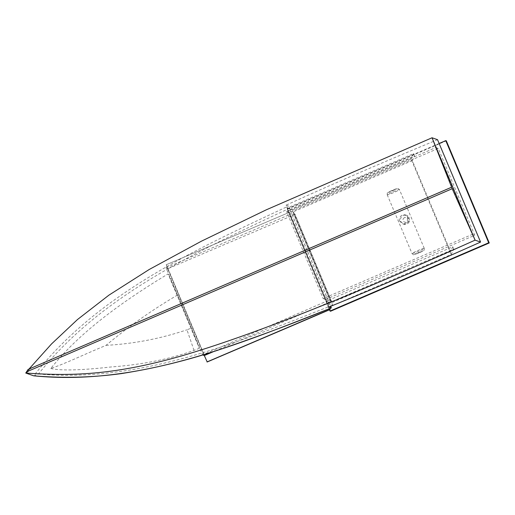 <?xml version="1.0" encoding="UTF-8"?>
<svg xmlns="http://www.w3.org/2000/svg" width="515" height="515" viewBox="0 0 515 515"><rect width="100%" height="100%" fill="white"/><g stroke="black" fill="none" stroke-linecap="round" stroke-linejoin="round"><path stroke-width="0.39" stroke-dasharray="2.58 1.93" d="M328.963 302.221L326.214 301.262L287.988 210.326L290.737 211.292L328.963 302.221L326.214 301.262M328.821 307.069L326.356 301.198L331.19 302.897L292.964 211.961L288.13 210.262L414.556 155.865L413.609 153.612L287.183 208.009L287.988 210.326M437.544 139.694C393.531 157.905 353.239 175.132 316.654 191.393L286.005 205.202L288.13 210.262L290.737 211.292M325.622 299.447L474.746 235.278L438.246 148.442L289.121 212.611L325.622 299.447L323.15 298.578L472.281 234.409L435.774 147.58L286.649 211.742L323.15 298.578M289.121 212.611L286.649 211.742M286.005 205.202L288.471 206.064L290.878 211.227M329.104 302.163L330.823 306.258M438.246 148.442L435.774 147.58M474.746 235.278L472.281 234.409M289.617 208.234C199.131 250.651 102.762 293.511 38.419 374.019L33.713 375.828C98.5 292.835 196.717 249.009 288.471 206.064M26.484 372.12L28.988 369.062M26.793 371.746L27.018 371.36M453.747 249.093L452.782 246.801L326.356 301.198L327.321 303.49L453.747 249.093L451.198 254.481L332.812 305.421L292.675 209.94L411.067 159L451.198 254.481M287.183 208.009L292.675 209.94M327.321 303.49L332.812 305.421M413.609 153.612L411.067 159M452.782 246.801L450.541 251.539L412.315 160.603L414.556 155.865M450.541 251.539L331.19 302.897M412.315 160.603L292.964 211.961M439.141 143.485L287.093 208.91L329.098 308.833M287.093 208.91L287.64 209.103L446.318 140.827M330.572 311.234L287.64 209.103M399.704 221.186C397.728 218 402.563 213.146 405.505 214.961C410.996 217.002 408.279 225.84 402.415 223.748L399.704 221.186M177.617 294.966C152.376 309.792 128.512 326.581 106.032 345.346C79.252 356.573 66.886 362.966 50.734 368.508C67.78 347.464 96.678 316.963 168.064 273.916L177.617 294.966L191.516 328.023L199.344 348.32L168.064 273.916M50.734 368.508C60.886 370.839 81.029 370.324 111.156 366.963C142.269 364.665 169.886 359.135 194.007 350.387L199.344 348.32M293.84 214.452L294.838 214.021L331.332 300.85L330.34 301.275L328.197 300.522L291.702 213.699L293.84 214.452L330.34 301.275M294.838 214.021L331.332 300.85M328.197 300.522L202.826 354.784M215.219 350.895L331.769 301.153M295.269 214.33L167.671 268.785L204.172 355.608M167.671 268.785L166.03 267.774L202.524 354.597M166.03 267.774L291.702 213.699M204.301 355.55L166.145 264.781L289.552 212.244L166.145 264.781M207.223 361.968L166.384 264.807M329.375 309.624L330.392 309.406L329.497 309.785M330.392 309.406L289.552 212.244M329.046 308.852L288.535 212.463M38.419 374.019C140.37 382.973 237.73 342.481 330.701 305.962M404.404 217.626C402.724 218.824 402.55 220.201 403.889 221.765C408.073 224.431 409.11 216.03 404.404 217.626M403.258 215.463L406.605 215.347L409.341 221.469L403.515 224.134L400.799 221.572C399.988 218.881 400.805 216.841 403.258 215.463M387.402 194.837L387.216 194.799C387.763 192.063 385.645 193.962 390.537 191.091C397.007 188.336 396.808 188.484 398.224 188.567L399.408 189.597C400.709 189.694 388.877 194.857 387.402 194.837C385.053 195.114 398.636 189.185 399.408 189.597M397.065 188.651L389.932 191.387C387.435 192.687 387.763 192.777 390.911 191.644L397.065 188.651M412.206 253.567C413.687 253.586 425.519 248.423 424.218 248.327C423.446 247.915 409.863 253.844 412.206 253.567L412.026 253.528C414.459 255.067 411.041 255.781 420.42 252.305C425.248 249.672 423.909 251.108 424.263 248.359L424.218 248.327M423.272 250.689L417.118 253.683C413.97 254.809 413.642 254.725 416.139 253.419L423.272 250.689M194.007 350.387L186.951 329.793L191.516 328.023M106.026 345.346C133.739 343.846 160.712 338.658 186.951 329.793M31.28 368.077L27.372 371.032M405.505 214.961L406.599 215.347C408.756 215.508 409.657 217.594 409.296 221.617C407.964 224.089 406.032 224.933 403.515 224.134L402.415 223.748M424.263 248.359L399.453 189.629M387.216 194.799L412.026 253.528"/><path stroke-width="0.77" d="M330.701 305.962L331.312 307.938L328.821 307.069L359.921 294.31C396.865 278.924 437.087 261.511 480.579 242.069L437.544 139.694L432.053 137.769L452.202 188.722L28.756 370.916L28.132 369.429L451.578 187.235M33.713 375.828C137.743 386.186 237.08 345.018 331.293 307.938C298.069 321.534 264.478 334.164 230.533 345.842C195.011 358.504 158.672 367.749 121.514 373.581C92.314 377.572 63.055 378.319 33.726 375.834L25.75 373.034L28.132 369.429M28.988 369.062L51.558 343.911L77.488 319.532L108.897 295.166L149.234 269.474L201.371 241.213L266.21 209.85L432.053 137.769L475.088 240.145L480.579 242.069M28.756 370.916L25.75 373.034C71.45 376.246 113.815 375.178 181.228 356.013C249.582 336.083 347.535 297.458 475.088 240.145L452.202 188.722M329.098 308.833L330.025 311.047L330.572 311.234L489.25 242.964L488.703 242.771L445.765 140.634L446.318 140.827L489.25 242.964M330.025 311.047L488.703 242.771M445.765 140.634L439.141 143.485M202.524 354.597L204.172 355.608L215.219 350.895M329.497 309.785L207.223 361.968L204.301 355.55M206.991 361.942L329.426 309.618M329.375 309.624L329.046 308.852M27.018 371.36L26.484 372.12"/></g></svg>
